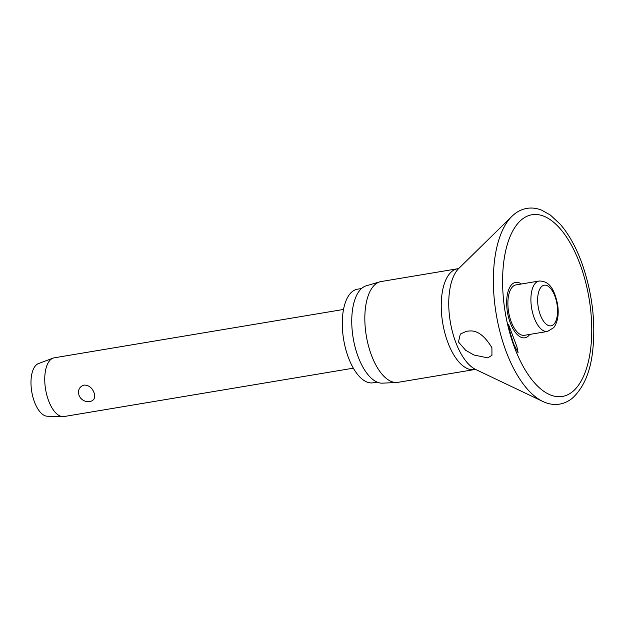 <?xml version="1.0" encoding="UTF-8"?>
<svg xmlns="http://www.w3.org/2000/svg" width="625" height="625" viewBox="0 0 625 625"><rect width="100%" height="100%" fill="white"/><g stroke="black" fill="none" stroke-linecap="round" stroke-linejoin="round"><path stroke-width="0.94" d="M508.531 324.453L516.891 346.672L518.117 352.797L513.703 344.125C510.352 333.844 508.633 327.281 508.531 324.453L508.586 324.211M521.367 284A28.109 12.969 80.5 0 0 508.063 291.547A28.109 12.969 80.5 0 0 510.148 322.508A28.109 12.969 80.5 0 0 529.789 334.406M491.914 347.766L491.945 355.336L487.766 357.867L473.969 355.031L465.648 350.281L458.477 342L460.305 334.102L466.539 331.234L469.266 331.016C477.195 330.164 484.742 335.75 491.914 347.766M371.188 354.508A51.102 23.578 80.5 0 0 396.703 382.484A51.102 23.578 80.5 0 0 397.992 382.344L474.406 369.57A51.102 23.578 80.5 0 1 447.602 341.734A51.102 23.578 80.5 0 1 457.555 268.766L381.141 281.539A51.102 23.578 80.5 0 0 379.875 281.828A51.102 23.578 80.5 0 0 371.188 354.508M379.875 281.828L366.305 285.789A49.438 22.805 80.5 0 0 357.898 356.094A49.438 22.805 80.5 0 0 382.578 383.156L396.703 382.484M361.539 288.516L357.422 289.203A47.453 21.891 80.5 0 0 348.188 356.961A47.453 21.891 80.5 0 0 373.07 382.805L377.18 382.117M547.477 331.453L524.461 335.297A25.555 11.789 -99.5 0 1 511.062 321.375A25.555 11.789 -99.5 0 1 516.039 284.891L539.047 281.047A25.555 11.789 80.5 0 0 534.984 283.633A25.555 11.789 80.5 0 0 534.078 317.531A25.555 11.789 80.5 0 0 547.477 331.453L553.781 327.609C557.883 321.867 559.125 313.922 557.508 303.781C554.664 291.648 550.75 280.781 539.047 281.047M343.531 309.453L54.242 357.812A29.766 13.734 80.5 0 0 53.055 358.133A29.766 13.734 80.5 0 0 48.453 400.32A29.766 13.734 80.5 0 0 62.836 416.625A29.766 13.734 80.5 0 0 64.062 416.539L353.344 368.18M94.039 392.703C95.68 397.453 94.352 400.398 90.062 401.531L90.508 401.438A9.922 9.922 0 0 1 79.117 395.516L79 395.211C77.695 390.047 79.375 386.664 84.039 385.07C88.758 385.102 92.086 387.641 94.039 392.703M53.055 358.133L38.469 363.578A26.789 12.359 80.5 0 0 34.32 401.547A26.789 12.359 80.5 0 0 47.273 416.219L62.836 416.625M511.836 216.414A98.539 45.461 80.5 0 0 505.625 350.133A98.539 45.461 80.5 0 0 542.758 401.422C548.383 404.109 554 405.016 559.625 404.125C564.469 403.281 568.898 401.148 572.906 397.719C583.672 387.352 590.219 372.141 592.547 352.078C595.914 322.617 592.336 292.898 581.812 262.922C575.961 246.992 568.766 234.094 560.219 224.211L550.344 215.031L541.539 210.109C536.633 208.172 531.758 207.594 526.898 208.375C521.297 209.359 516.273 212.039 511.836 216.414L458.836 268.391A53.859 24.844 80.5 0 0 455.445 341.477A53.859 24.844 80.5 0 0 475.734 369.508L542.758 401.422M514.055 346.273A92.117 42.492 80.5 0 0 577.016 387.141A92.117 42.492 80.5 0 0 580.297 264.922A92.117 42.492 80.5 0 0 517.336 224.047A92.117 42.492 80.5 0 0 514.055 346.273M540.203 314.617A20.594 9.5 80.5 0 0 554.273 323.75A20.594 9.5 80.5 0 0 555.008 296.43A20.594 9.5 80.5 0 0 540.93 287.297A20.594 9.5 80.5 0 0 540.203 314.617M475.953 369.602L474.406 369.57M457.555 268.766L459.008 268.234"/></g></svg>
